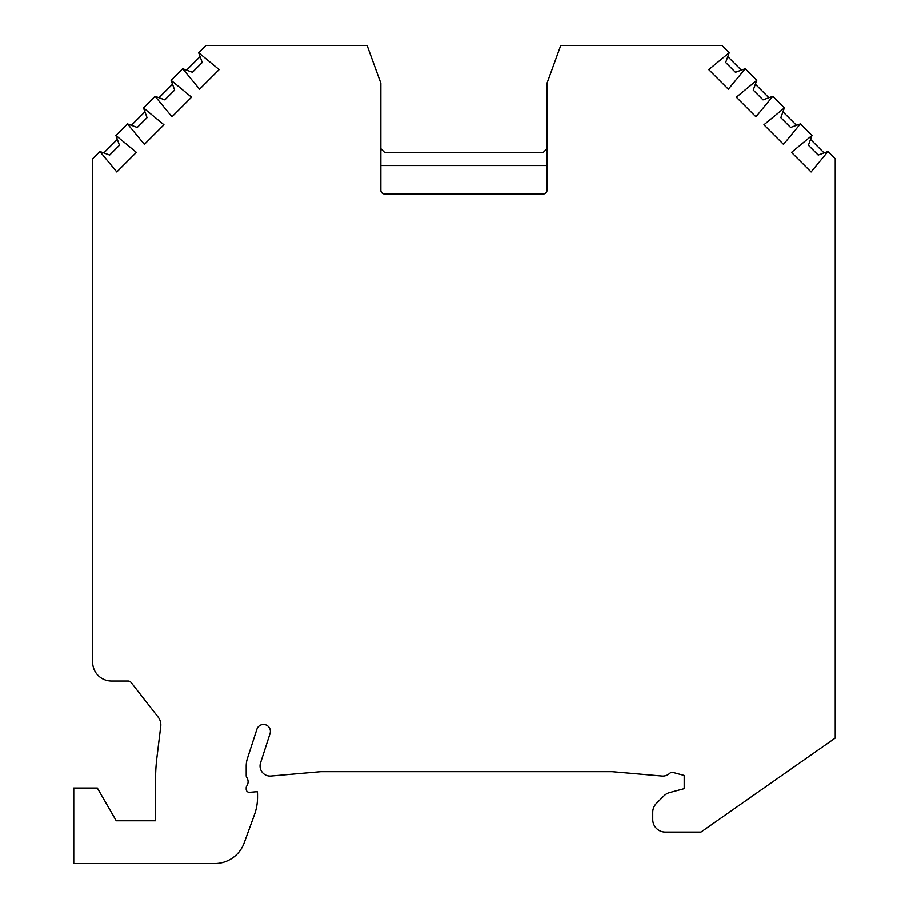 <?xml version="1.0" encoding="UTF-8"?>
<svg xmlns="http://www.w3.org/2000/svg" width="909" height="909" viewBox="0 0 909 909"><rect width="100%" height="100%" fill="white"/><g stroke="black" fill="none" stroke-linecap="round" stroke-linejoin="round"><path stroke-width="1.36" d="M99.899 151.473L109.682 155.041L119.477 145.247L115.909 135.464L136.384 152.371L116.806 171.949L99.899 151.473L92.65 158.723L92.65 662.172A18.884 18.884 0 0 0 111.523 681.046L128.135 681.046A3.772 3.772 0 0 1 131.112 682.5L158.166 717.121A12.59 12.59 0 0 1 160.745 726.405L156.893 757.754A176.21 176.21 0 0 0 155.575 779.218L155.575 820.759L116.238 820.759L97.343 788.035L73.765 788.035L73.765 863.55L214.649 863.55A31.463 31.463 0 0 0 244.214 842.848L254.486 814.623A50.347 50.347 0 0 0 257.531 797.409L257.531 793.693A1.886 1.886 0 0 0 257.315 792.841A50.347 50.347 0 0 0 257.202 791.671L249.623 792.33A3.147 3.147 0 0 1 246.203 789.194L246.203 787.819A3.147 3.147 0 0 1 246.759 786.035A7.556 7.556 0 0 0 246.759 777.468A3.147 3.147 0 0 1 246.203 775.684L246.203 766.207A25.168 25.168 0 0 1 247.43 758.424L256.906 729.257A6.92 6.92 0 0 1 265.633 724.814A6.92 6.92 0 0 1 270.075 733.529L260.542 762.901A10.067 10.067 0 0 0 270.996 776.036L320.354 771.718A12.59 12.59 0 0 1 321.456 771.673L611.462 771.673A12.59 12.59 0 0 1 612.552 771.718L661.922 776.036A10.067 10.067 0 0 0 669.66 773.377A3.772 3.772 0 0 1 673.205 772.502L684.193 775.445L684.193 788.66L669.615 792.568A12.59 12.59 0 0 0 663.968 795.829L656.423 803.374A12.59 12.59 0 0 0 652.73 812.282L652.73 819.498A12.59 12.59 0 0 0 665.32 832.087L700.941 832.087L835.235 738.051L835.235 158.723L827.985 151.473L811.078 171.949L791.5 152.371L811.976 135.464L808.408 145.247L818.202 155.041L827.985 151.473M115.909 135.464L127.487 123.885L137.27 127.453L147.065 117.659L143.497 107.876L163.972 124.783L144.395 144.361L127.487 123.885M143.497 107.876L155.075 96.297L164.859 99.865L174.653 90.071L171.085 80.287L191.56 97.195L171.983 116.772L155.075 96.297M171.085 80.287L182.664 68.709L192.447 72.277L202.241 62.482L198.673 52.699L219.149 69.607L199.571 89.184L182.664 68.709M729.2 52.699L725.643 62.482L735.426 72.277L745.221 68.709L728.314 89.184L708.736 69.607L729.2 52.699L721.951 45.45L560.751 45.45L547.013 83.208L547.013 190.186A3.772 3.772 0 0 1 543.23 193.969L384.643 193.969A3.772 3.772 0 0 1 380.871 190.186L380.871 83.208L367.122 45.45L205.923 45.45L198.673 52.699M745.221 68.709L756.788 80.287L753.231 90.071L763.015 99.865L772.809 96.297L755.902 116.772L736.324 97.195L756.788 80.287M772.809 96.297L784.376 107.876L780.82 117.659L790.603 127.453L800.397 123.885L783.49 144.361L763.912 124.783L784.376 107.876M800.397 123.885L811.976 135.464M796.477 125.317L782.956 111.784M547.013 165.518L380.871 165.518M547.013 148.656L543.23 152.428L384.643 152.428L380.871 148.656M200.105 56.608L186.572 70.141M172.517 84.196L158.984 97.729M144.929 111.784L131.396 125.317M117.329 139.384L103.808 152.905M824.065 152.905L810.544 139.384M768.889 97.729L755.368 84.196M741.301 70.141L727.779 56.608"/></g></svg>

